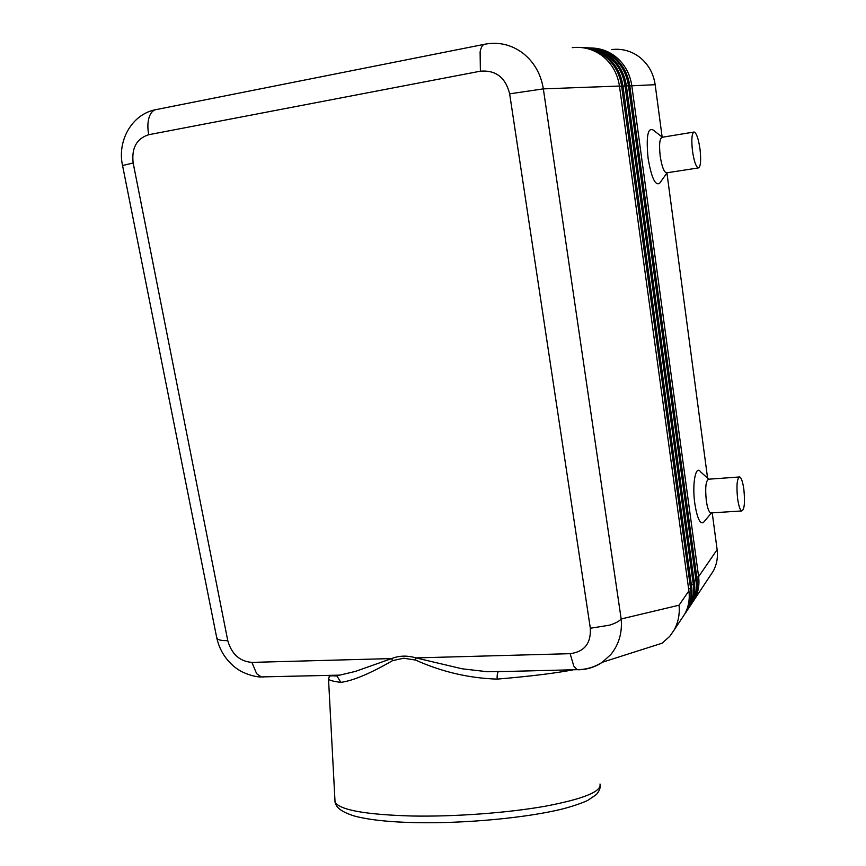 <?xml version="1.0" encoding="UTF-8"?>
<svg xmlns="http://www.w3.org/2000/svg" width="866" height="866" viewBox="0 0 866 866"><rect width="100%" height="100%" fill="white"/><g stroke="black" fill="none" stroke-linecap="round" stroke-linejoin="round"><path stroke-width="1.3" d="M710.434 575.37L713.043 571.452C716.734 564.794 718.098 557.531 717.124 549.672L698.613 576.669L631.79 85.582C629.918 73.318 624.321 63.51 614.99 56.171C608.029 50.975 600.268 48.247 591.727 48.009M691.707 603.591L694.391 599.543C698.256 592.571 699.663 584.951 698.613 576.669L696.762 577.221M629.777 85.886L655.172 84.706C653.44 73.145 648.169 63.889 639.335 56.961C631.043 50.867 621.831 48.399 611.71 49.557M589.898 47.911C598.33 48.236 605.994 50.964 612.879 56.106C622.243 63.478 627.872 73.329 629.744 85.658L697.011 579.008C698.061 587.321 696.654 594.985 692.768 601.978L690.949 604.858M582.461 47.554C591.013 47.868 598.796 50.65 605.789 55.868C615.304 63.37 621.019 73.383 622.935 85.907L691.642 586.834C692.724 595.267 691.295 603.028 687.366 610.108L685.515 613.041M683.523 615.899L686.305 611.721C690.234 604.62 691.663 596.836 690.581 588.382L621.593 85.961C619.666 73.394 613.929 63.348 604.381 55.825C597.237 50.488 589.302 47.706 580.556 47.468M572.231 47.673C583.164 46.418 593.145 49.113 602.151 55.749C611.742 63.315 617.512 73.415 619.45 86.037L688.903 590.839C689.986 599.326 688.557 607.142 684.605 614.275L681.823 618.465M679.052 605.193C679.907 614.308 678.208 622.697 673.932 630.351L669.71 636.38L662.079 643.211L602.281 662.274L610.822 654.512C618.93 644.51 622.383 632.656 621.171 618.973L543.339 88.873L509.652 93.842L590.331 628.261L609.447 625.176C615.39 623.336 619.298 621.268 621.171 618.973L679.052 605.193L688.903 590.839M689.022 607.64L691.739 603.537C695.625 596.522 697.033 588.848 695.983 580.512L628.445 85.702C626.551 73.339 620.911 63.456 611.515 56.052C604.49 50.813 596.674 48.074 588.057 47.836M586.206 47.727C594.704 48.052 602.422 50.802 609.361 55.987C618.8 63.424 624.473 73.361 626.378 85.777L694.348 582.894C695.409 591.262 693.991 598.969 690.094 606.016L688.253 608.917M687.366 610.108L689.044 607.596C692.952 600.539 694.37 592.809 693.298 584.42L625.046 85.831C623.141 73.372 617.447 63.402 607.975 55.944C600.896 50.65 593.015 47.89 584.344 47.652M739.737 476.95C737.053 478.054 736.327 485.198 737.572 498.383C738.633 505.776 739.997 509.966 741.697 510.962C744.392 509.836 745.128 502.713 743.883 489.615C742.844 482.178 741.458 477.967 739.737 476.95L708.789 479.19C705.866 480.305 705.032 487.396 706.277 500.472C707.36 507.801 708.81 511.958 710.629 512.932L711.332 512.889M711.484 512.878L703.387 522.534C699.966 524.233 697.108 517.933 694.824 503.611C691.945 483.867 695.712 464.263 700.648 471.927L708.832 479.19M666.809 172.81L666.333 172.886C663.821 171.804 661.776 166.185 660.195 156.032C658.961 144.579 659.632 138.322 662.176 137.272L693.774 132.076M659.773 183.062L659.6 183.3C655.237 185.995 651.394 177.595 648.071 158.11C646.025 136.33 647.79 126.999 653.354 130.138L662.393 137.239M692.475 150.868C691.252 139.318 691.826 133.028 694.175 132.011C696.556 133.169 698.505 138.885 700.02 149.147C701.233 160.654 700.659 166.911 698.277 167.939C695.939 166.813 694.012 161.13 692.475 150.868M590.331 628.261C591.11 643.351 584.377 651.827 570.142 653.678L573.812 666.138L577.059 669.678L578.824 669.764C587.429 669.515 595.256 667.026 602.281 662.274M216.597 637.04L217.301 638.816C218.957 640.169 222.443 640.775 227.769 640.634L133.158 162.992C131.437 148.032 136.622 138.603 148.714 134.717L480.392 71.185C495.828 69.951 505.582 77.496 509.652 93.842M500.949 671.431L487.428 671.735L462.217 668.812L415.918 657.9C407.301 655.335 399.226 655.562 391.692 658.561L392.558 660.65L403.632 658.236L415.507 660.033C441.671 671.832 468.885 678.197 497.16 679.117C496.987 675.015 497.43 672.536 498.47 671.659L498.556 671.615M498.48 671.659L577.059 669.678C586.206 669.667 594.682 667.134 602.519 662.068M263.849 676.974L261.294 676.931L256.661 673.726L251.887 662.393L391.692 658.561L355.504 671.367L339.786 675.134L332.663 675.285M570.142 653.678L415.918 657.9L415.507 660.033M335.174 675.437L336.939 676L340.858 682.365C352.949 680.784 370.183 673.542 392.558 660.65M655.172 84.706L662.144 137.044M666.939 172.994L707.587 478.086M712.22 512.834L717.124 549.672M691.642 586.834L690.581 588.382L688.643 588.967M697.011 579.008L695.983 580.512L694.099 581.075M626.399 86.005L629.744 85.658M694.348 582.894L693.298 584.42L691.393 584.983M622.968 86.145L626.378 85.777M619.482 86.275L622.935 85.907M619.45 86.037L543.339 88.873C540.925 73.989 534.116 62.092 522.912 53.183C512.401 45.357 500.84 42.196 488.251 43.69L485.101 44.177C482.752 44.339 481.095 46.916 480.11 51.895L480.392 71.185M122.561 165.525L133.158 162.992M484.17 44.361L156.724 109.473C153.336 109.874 150.825 112.407 149.19 117.072C147.61 122.074 147.458 127.952 148.714 134.717M599.997 784.022C601.729 791.567 583.424 798.982 545.06 806.257C507.541 812.893 455.018 816.79 412.519 816.021C365.928 814.7 340.1 810.1 335.055 802.241L334.893 799.069M497.16 679.117C530.36 676.303 555.766 673.196 573.389 669.764M332.576 675.285L331.245 675.826M329.145 676.963L328.528 679.215C329.751 680.47 333.865 681.52 340.858 682.365M251.887 662.393C239.655 661.375 231.612 654.122 227.769 640.634M713.043 571.452L694.391 599.543M684.605 614.275L673.932 630.351M692.768 601.978L691.739 603.537M690.094 606.016L689.044 607.596M216.857 638.318C219.531 649.749 225.344 659.221 234.318 666.733C243.498 674.582 257.83 677.396 261.251 676.92L339.786 675.123L336.928 676.01C331.277 675.61 328.734 675.859 329.264 676.725L328.528 679.215L335.055 802.241C336.354 806.582 338.92 811.182 354.681 816.108C369.306 819.907 389.462 822.072 415.139 822.624C464.674 823.696 526.593 817.915 562.716 808.909C572.61 806.3 580.87 803.507 587.527 800.541L596.306 794.598C599.066 791.405 600.355 788.461 600.192 785.754M499.401 671.583L501.414 671.421M216.836 638.285L122.517 165.352C117.127 141.429 131.372 114.474 155.425 109.722M698.277 167.939L666.333 172.886M667.101 172.767L659.6 183.3M710.629 512.932L741.697 510.962"/></g></svg>
